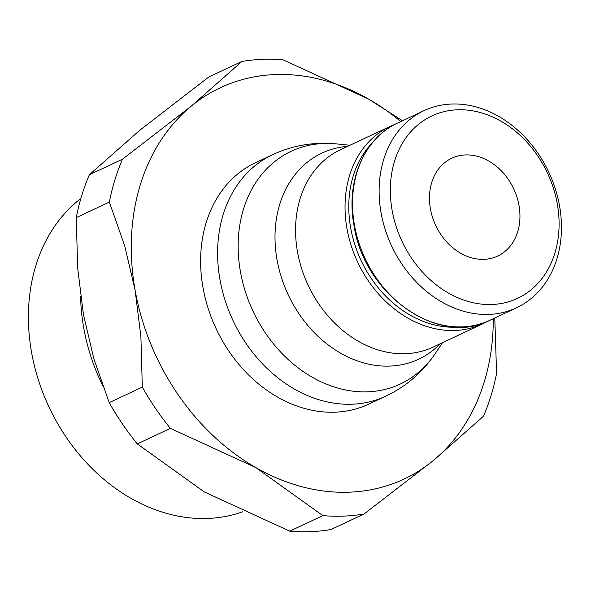 <?xml version="1.0" encoding="UTF-8"?>
<svg xmlns="http://www.w3.org/2000/svg" width="591" height="591" viewBox="0 0 591 591"><rect width="100%" height="100%" fill="white"/><g stroke="black" fill="none" stroke-linecap="round" stroke-linejoin="round"><path stroke-width="0.89" d="M489.016 314.405A108.884 86.796 64.9 0 0 516.541 307.785A108.884 86.796 64.9 0 0 555.311 188.78A108.884 86.796 64.9 0 0 451.546 104.031A108.884 86.796 64.9 0 0 424.028 110.65A108.884 86.796 64.9 0 0 385.258 229.655A108.884 86.796 64.9 0 0 489.016 314.405M492.052 304.491A100.78 80.339 64.9 0 0 557.306 203.939A100.78 80.339 64.9 0 0 457.375 109.786A100.78 80.339 64.9 0 0 392.121 210.337A100.78 80.339 64.9 0 0 492.052 304.491M394.81 124.428A109.017 86.907 64.9 0 0 390.001 126.467A109.017 86.907 64.9 0 0 351.187 245.62A109.017 86.907 64.9 0 0 455.077 330.472A109.017 86.907 64.9 0 0 482.633 323.853A109.017 86.907 64.9 0 0 487.272 321.452M372.256 142.859A106.321 84.749 64.9 0 0 360.407 259.028A106.321 84.749 64.9 0 0 456.089 327.17A106.321 84.749 64.9 0 0 458.682 327.022M272.606 154.694L255.622 162.665A133.337 106.291 64.9 0 0 208.143 308.399A133.337 106.291 64.9 0 0 335.208 412.178A133.337 106.291 64.9 0 0 368.91 404.081L385.893 396.11C406.113 386.47 422.499 372.374 435.057 353.817A128.52 102.45 64.9 0 1 367.883 391.803A128.52 102.45 64.9 0 1 240.441 271.734A128.52 102.45 64.9 0 1 323.654 143.495A128.52 102.45 64.9 0 1 336.552 143.909C314.249 141.707 292.937 145.305 272.606 154.694A133.337 106.291 64.9 0 0 219.978 279.639A133.337 106.291 64.9 0 0 352.192 404.207A133.337 106.291 64.9 0 0 385.893 396.11M402.508 120.741L368.629 99.111L283.126 59.854A236.415 188.455 64.9 0 0 262.293 59.351A236.415 188.455 64.9 0 0 241.918 61.449L191.484 105.974A216.151 172.306 -115.1 0 1 275.074 74.569A216.151 172.306 -115.1 0 1 368.629 99.111A216.151 172.306 -115.1 0 1 400.757 121.569M493.271 318.712A216.151 172.306 -115.1 0 1 433.048 460.766A216.151 172.306 -115.1 0 1 349.458 492.177A216.151 172.306 -115.1 0 1 255.91 467.636L322.819 515.618A236.415 188.455 64.9 0 0 343.652 516.113A236.415 188.455 64.9 0 0 364.026 514.022L330.93 529.551A236.415 188.455 -115.1 0 1 310.556 531.649A236.415 188.455 -115.1 0 1 289.723 531.146L204.22 491.889L137.304 443.907A236.415 188.455 -115.1 0 1 109.209 402.641L142.313 387.105A236.415 188.455 64.9 0 0 170.407 428.372L137.304 443.907M89.367 174.759L122.463 159.223A236.415 188.455 64.9 0 0 109.35 202.085L76.254 217.621A236.415 188.455 -115.1 0 1 89.367 174.759L139.801 130.234L208.822 76.978L241.918 61.449M289.723 531.146L322.819 515.618M484.014 259.338A54.04 43.077 -115.1 0 1 432.516 217.281A54.04 43.077 -115.1 0 1 451.753 158.218A54.04 43.077 -115.1 0 1 465.413 154.938A54.04 43.077 -115.1 0 1 516.911 196.995A54.04 43.077 -115.1 0 1 497.666 256.058A54.04 43.077 -115.1 0 1 484.014 259.338M80.583 296.202A177.743 141.685 64.9 0 0 102.671 385.694M80.864 198.524A177.743 141.685 64.9 0 0 43.571 394.463A177.743 141.685 64.9 0 0 207.818 518.447A177.743 141.685 64.9 0 0 242.871 511.725M170.407 428.372L255.91 467.636A216.151 172.306 -115.1 0 1 135.125 290.24A216.151 172.306 -115.1 0 1 191.484 105.974L122.463 159.223M364.026 514.022L433.048 460.766L483.482 416.241A236.415 188.455 64.9 0 0 496.595 373.379L494.785 317.995M109.209 402.641L93.829 358.759L83.434 314.493L77.672 268.055L76.254 217.621M109.35 202.085L124.738 245.967L135.125 290.24L140.894 336.678L142.313 387.105M489.961 320.263C439.578 347.176 364.13 295.182 354.016 225.54C345.58 181.193 364.167 137.976 397.44 123.12A108.884 86.796 64.9 0 0 354.467 225.149A108.884 86.796 64.9 0 0 462.435 326.875A108.884 86.796 64.9 0 0 489.961 320.263L516.541 307.785M390.001 126.467L340.527 149.678A109.017 86.907 64.9 0 0 297.502 251.84A109.017 86.907 64.9 0 0 405.603 353.691A109.017 86.907 64.9 0 0 433.159 347.065L482.633 323.853M347.648 146.339A113.834 90.748 64.9 0 0 277.031 259.745A113.834 90.748 64.9 0 0 389.912 366.095A113.834 90.748 64.9 0 0 440.28 343.726M349.916 145.275L336.552 143.909M442.541 342.662L435.057 353.817M397.44 123.12L424.028 110.65"/></g></svg>
